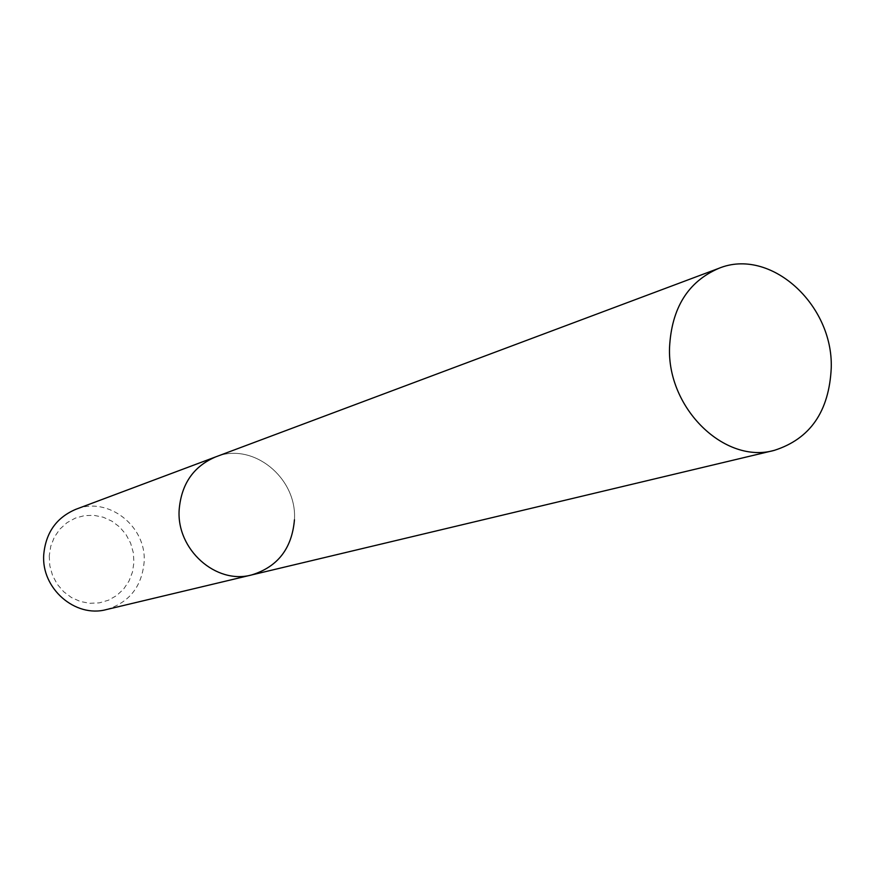 <?xml version="1.0" encoding="UTF-8"?>
<svg xmlns="http://www.w3.org/2000/svg" width="875" height="875" viewBox="0 0 875 875"><rect width="100%" height="100%" fill="white"/><g stroke="black" fill="none" stroke-linecap="round" stroke-linejoin="round"><path stroke-width="0.66" stroke-dasharray="4.38 3.28" d="M49.241 555.888L49.831 565.83L52.555 575.444L57.258 584.237L63.711 591.752L71.575 597.614L80.445 601.53L89.852 603.302L99.345 602.864L108.423 600.228L116.648 595.558L123.605 589.083L128.964 581.131L132.464 572.108L133.93 562.461L133.317 552.661L130.627 543.2L126.011 534.527L119.7 527.067L111.978 521.205L103.25 517.223L93.92 515.331L84.459 515.627L75.337 518.109L67.014 522.67L59.927 529.08L54.414 537.031L50.794 546.12L49.241 555.888M106.389 609.569C129.15 602.58 141.728 586.83 144.112 562.319C146.891 526.389 108.117 495.928 75.786 509.327M294.448 519.772C297.281 477.684 252.645 441.569 215.622 456.914C252.645 441.569 297.281 477.684 294.448 519.772C291.955 548.505 277.692 566.891 251.65 574.941"/><path stroke-width="1.31" d="M718.67 268.395C688.012 281.673 671.628 308.022 669.539 347.441C667.166 408.625 724.927 464.428 774.222 450.384C810.173 438.944 829.183 411.425 831.25 367.85C833.252 304.117 769.978 247.045 718.67 268.395L215.622 456.914C193.517 466.375 181.366 483.973 179.167 509.698C181.366 483.973 193.517 466.375 215.622 456.914L75.786 509.327C56.492 517.562 45.817 532.623 43.75 554.509C41.048 588.383 75.283 618.166 106.389 609.569L251.65 574.941C277.692 566.891 291.955 548.505 294.448 519.772M251.65 574.941C216.038 584.839 176.345 549.533 179.167 509.698C176.345 549.533 216.038 584.839 251.65 574.941L774.222 450.384"/></g></svg>
